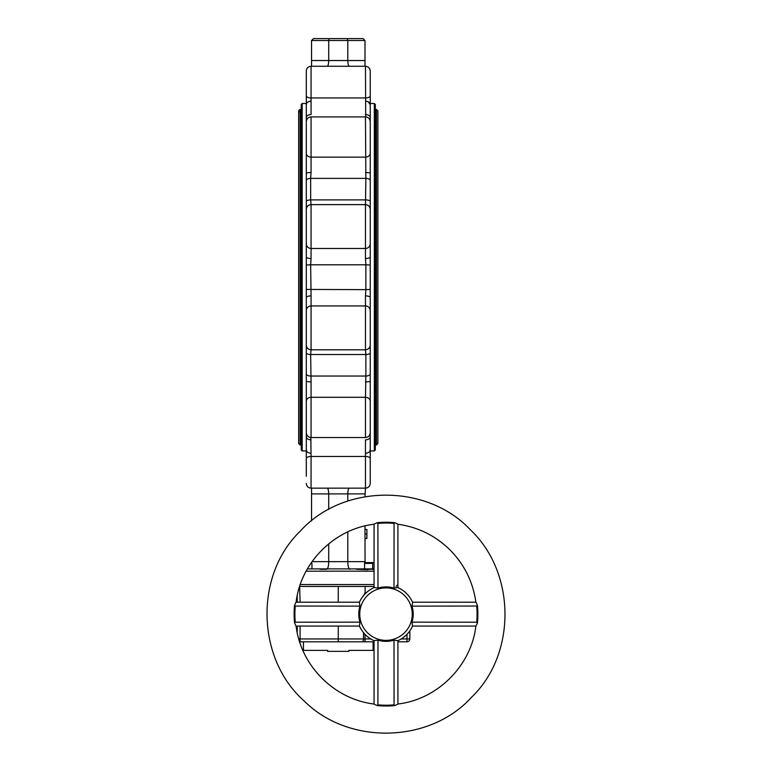 <?xml version="1.0" encoding="UTF-8"?>
<svg xmlns="http://www.w3.org/2000/svg" width="772" height="772" viewBox="0 0 772 772"><rect width="100%" height="100%" fill="white"/><g stroke="black" fill="none" stroke-linecap="round" stroke-linejoin="round"><path stroke-width="1.16" d="M368.63 568.887L364.577 568.887L364.577 563.406L372.683 563.406L372.683 568.887L368.63 568.887M374.053 568.887L372.683 568.887M364.577 568.887L307.41 568.887M364.577 562.682L374.053 562.595L365.05 562.595L364.992 525.925M370.242 236.589L370.242 345.036C369.952 347.931 368.369 349.523 365.465 349.803L311.068 349.803C308.163 349.523 306.571 347.931 306.291 345.036L306.291 341.166M370.242 341.166L370.242 343.25M370.242 310.711A4.777 4.767 180 0 0 365.465 305.944L365.465 295.898A4.777 1.621 -0 0 1 370.242 297.519L370.242 317.832M370.242 337.875L370.242 432.745C369.952 435.64 368.369 437.232 365.465 437.521L311.068 437.521C308.163 437.232 306.571 435.64 306.291 432.745L306.291 381.059A4.777 0.84 0 0 0 311.068 381.899L310.662 354.522A4.777 2.094 180 0 1 306.291 353.267L306.291 381.059M370.242 211.171L370.242 243.72A4.777 4.767 180 0 1 365.465 248.478L311.068 248.478A4.777 4.767 180 0 1 306.291 243.72L306.291 317.832M370.242 264.999L365.87 264.796L365.465 258.523A4.777 1.621 180 0 0 370.242 256.902L370.242 243.72M370.242 179.992A4.777 2.673 180 0 0 365.87 178.39L365.465 116.91C368.369 117.19 369.952 118.782 370.242 121.677L370.242 216.546M370.242 88.22L370.242 98.237M365.706 116.91L365.465 66.267C368.369 66.546 369.952 68.139 370.242 71.034L370.242 95.844A4.777 2.113 180 0 1 365.465 97.957L311.068 97.957A4.777 2.113 180 0 1 306.291 95.844L306.291 121.04A4.777 4.294 180 0 1 306.349 120.914M370.174 120.914A4.777 4.294 180 0 1 370.242 121.04L370.242 95.844M370.242 456.184L370.242 466.211M364.992 488.155L311.068 488.155L311.068 456.464L365.465 456.464A4.777 2.113 0 0 1 370.242 458.587L370.242 483.388C369.952 486.283 368.369 487.875 365.465 488.155L364.992 496.686M370.242 458.587L370.242 433.382A4.777 4.294 -0 0 1 370.174 433.507M306.291 449.729C306.995 450.115 305.075 452.122 310.691 453.309C305.075 452.122 306.995 450.115 306.291 449.729L306.291 466.211M310.827 437.512L311.068 456.464A4.777 2.113 180 0 0 306.291 458.587L306.291 476.227M306.291 458.587L306.291 436.769A4.777 3.078 0 0 0 311.068 439.847M306.291 327.849L306.291 353.267M365.465 349.803L365.465 305.944L311.068 305.944A4.777 4.767 180 0 0 306.291 310.711L306.291 345.036M306.291 310.711L306.291 297.519A4.777 1.621 0 0 1 311.068 295.898L310.662 264.796L306.291 264.999M365.465 204.889L365.87 178.39L310.662 178.39L311.068 172.532A4.777 0.84 180 0 0 306.291 173.372L306.291 216.546M306.291 236.589L306.291 256.902A4.777 1.621 180 0 0 311.068 258.523L310.662 264.796L365.87 264.796L365.87 289.635L306.291 289.432M306.291 211.171L306.291 243.72M306.291 173.372L306.291 121.677C306.571 118.782 308.163 117.19 311.068 116.91L311.068 157.131A4.777 3.976 180 0 1 306.291 153.155M306.291 78.194L306.291 104.693C306.995 104.307 305.075 102.3 310.691 101.113L310.682 101.113M370.242 71.034C369.952 68.139 368.369 66.546 365.465 66.267L311.068 66.267C308.163 66.546 306.571 68.139 306.291 71.034L306.291 95.844M302.19 103.506L302.19 450.925L301.234 449.97L301.234 104.461L302.19 103.506L306.291 103.506L306.291 98.237M374.343 450.925L374.343 103.506L375.298 104.461L375.298 449.97L374.343 450.925L370.242 450.925M311.541 488.155L311.541 520.907M311.541 493.887L328.718 493.887L328.718 509.472M328.718 543.835L328.718 561.64L364.992 561.64M327.183 488.155C328.119 488.502 328.631 490.413 328.718 493.887L347.805 493.887L347.805 501.096M347.805 531.889L347.805 561.64C347.931 566.262 348.616 568.81 349.851 569.273M364.992 60.534L347.805 60.534L347.805 40.511L364.992 40.511L363.081 38.6L364.992 40.511L364.992 66.267L311.541 66.267L311.541 40.511L313.451 38.6L311.541 40.511L328.718 40.511L328.718 60.534C328.631 64.008 328.119 65.919 327.183 66.267M306.291 456.184L306.291 450.925L302.19 450.925M370.242 201.154A4.777 2.094 180 0 0 365.87 199.9L310.662 199.9L311.068 204.889M365.465 295.898L365.87 289.635L370.242 289.432M370.242 353.267A4.777 2.094 180 0 1 365.87 354.522L365.465 349.533M311.068 349.533L310.662 354.522L365.87 354.522L365.87 376.032L310.662 376.032A4.777 2.673 180 0 1 306.291 374.43M311.068 381.899L311.068 397.29L365.465 397.29L365.87 376.032A4.777 2.673 0 0 0 370.242 374.43M306.349 433.507A4.777 4.294 180 0 1 306.291 433.382L306.291 436.769M363.081 38.6L347.294 38.6L347.805 40.511L328.718 40.511L329.229 38.6L347.294 38.6L313.451 38.6M312.052 561.64L328.718 561.64C328.602 566.262 327.917 568.81 326.672 569.273L320.062 569.273M374.053 569.273L356.471 569.273L367.916 569.659M338.261 602.199L338.261 586.45L300.086 586.45L374.053 586.45L365.137 586.45L365.137 592.558L363.477 595.994M364.992 538.48L366.903 538.48L366.903 534.002L364.992 534.002M366.903 534.002L366.903 529.476L364.992 529.476M311.541 60.534L347.805 60.534C347.902 64.008 348.413 65.919 349.34 66.267M364.992 493.887L347.805 493.887C347.902 490.413 348.413 488.502 349.34 488.155M306.291 71.034C306.571 68.139 308.163 66.546 311.068 66.267L311.068 114.574A4.777 3.078 180 0 0 306.291 117.653M306.291 208.536A4.777 3.648 0 0 1 307.96 205.767M307.96 348.654A4.777 3.648 180 0 1 306.291 345.885M370.242 117.653A4.777 3.078 180 0 0 365.465 114.574M370.242 173.372A4.777 0.84 180 0 0 365.465 172.532M368.572 205.767A4.777 3.648 -0 0 1 370.242 208.536M370.242 483.388C369.952 486.283 368.369 487.875 365.465 488.155L365.465 439.847A4.777 3.078 0 0 0 370.242 436.769M370.242 345.885A4.777 3.648 180 0 1 368.572 348.654M365.465 381.899A4.777 0.84 -0 0 0 370.242 381.059M376.447 109.47L377.875 110.898L377.875 443.524L376.447 444.952L376.447 109.47L375.298 109.47M300.086 112.336C298.243 111.38 298.243 110.425 300.086 109.47L301.234 109.47M311.956 563.406L311.956 568.887M374.053 704.016C334.421 699.413 300.704 665.705 296.101 626.063L359.434 626.063L295.985 626.063L294.547 622.946L295.261 622.213A91.086 91.086 0 0 1 295.261 606.049L294.547 605.316L295.985 602.199L359.434 602.199L296.101 602.199C300.704 562.556 334.421 528.849 374.053 524.246L374.053 587.579L374.053 524.13L377.17 522.692L377.904 523.397A91.086 91.086 0 0 1 394.067 523.397L394.801 522.692L397.918 524.13L397.918 587.579L397.918 524.246C418.144 527.112 435.533 535.7 450.105 550.011C464.416 564.583 473.004 581.982 475.87 602.199L412.537 602.199L475.986 602.199L477.434 605.316A91.868 91.868 0 0 1 477.434 622.946L475.986 626.063L412.537 626.063L475.87 626.063C471.277 665.696 437.56 699.413 397.918 704.016M377.17 522.692A91.868 91.868 0 0 1 394.801 522.692M294.547 622.946A91.868 91.868 0 0 1 294.547 605.316M377.981 640.152A27.232 27.232 0 0 0 394 640.152L397.918 640.683L397.918 704.132L394.801 705.579A91.868 91.868 0 0 1 377.17 705.579L374.053 704.132L374.053 640.683L377.981 640.152L377.904 704.865L377.17 705.579M394.801 705.579L394.067 704.865A91.086 91.086 0 0 1 377.904 704.865M477.434 605.316L476.72 606.049A91.086 91.086 0 0 1 476.72 622.213L477.434 622.946M374.053 641.812L300.086 641.812L300.086 626.063M409.845 630.811L409.845 638.946L406.989 638.946L406.989 641.812A2.866 2.866 0 0 0 409.845 638.946A2.866 2.866 0 0 1 406.989 641.812L397.918 641.812M338.261 626.063L338.261 638.946L363.477 638.946A2.866 1.515 90 0 1 361.962 641.812L364.992 641.812L364.992 634.294M361.962 641.812L338.261 641.812L338.261 638.946L298.774 638.946M300.086 602.199L299.642 586.45M297.22 632.635L297.22 626.063M297.22 602.199L297.22 595.627M303.425 641.812L303.425 650.4L327.666 650.4L327.666 651.356L348.867 651.356L348.867 650.4L373.098 650.4L373.098 641.812M412.537 626.063L412.016 622.145L476.72 622.213M359.434 602.199L359.366 602.363A29.114 29.114 0 0 1 374.217 587.511L374.053 587.579M295.261 606.049L359.964 606.126A27.232 27.232 0 0 0 359.964 622.145L359.434 626.063M397.918 587.579L397.763 587.511A29.114 29.114 0 0 1 412.615 602.363L412.537 602.199M412.016 622.145A27.232 27.232 0 0 0 412.016 606.126L476.72 606.049M394.067 704.865L394 640.152M295.261 622.213L359.964 622.145M377.904 523.397L377.981 588.11A27.232 27.232 0 0 1 394 588.11L394.067 523.397M359.964 606.126L359.366 602.363A29.114 29.114 0 0 1 374.217 587.511L377.981 588.11M394 588.11L397.763 587.511A29.114 29.114 0 0 1 412.615 602.363L412.016 606.126M359.366 625.909A29.114 29.114 0 0 0 374.217 640.75A29.114 29.114 0 0 1 359.366 625.909M397.763 640.75A29.114 29.114 0 0 0 412.615 625.909A29.114 29.114 0 0 1 397.763 640.75M370.242 153.155A4.777 3.976 180 0 1 365.465 157.131L311.068 157.131L311.068 172.532M306.291 201.154A4.777 2.094 180 0 1 310.662 199.9L310.662 178.39A4.777 2.673 180 0 0 306.291 179.992M365.465 258.523L365.465 204.619L311.068 204.619L311.068 258.523M311.068 349.803L311.068 295.898M306.291 401.266A4.777 3.976 180 0 1 311.068 397.29L311.068 437.521M370.242 401.266A4.777 3.976 0 0 0 365.465 397.29L365.465 437.521M374.053 571.183L306.137 571.183M300.279 584.539L374.053 584.539M300.086 109.47L300.086 444.952L301.234 444.952M370.772 638.946L363.477 638.946L363.477 632.586M401.208 638.946L406.989 638.946L406.989 634.294M409.845 638.946A2.866 2.866 0 0 1 406.989 641.812M412.238 614.136A26.248 26.248 0 0 1 372.866 636.861A26.248 26.248 0 0 1 372.866 591.4A26.248 26.248 0 0 1 412.238 614.136M374.343 103.506L370.242 103.506M365.465 116.91L311.068 116.91M397.918 584.539L396.007 586.45M307.951 101.981L307.391 102.454M311.068 204.619C308.163 204.898 306.571 206.491 306.291 209.395M311.068 488.155C308.163 487.875 306.571 486.283 306.291 483.388C306.571 486.283 308.163 487.875 311.068 488.155M365.841 101.113C371.255 102.261 369.634 104.21 370.242 104.693L368.225 101.759M370.242 449.729C369.527 450.115 371.457 452.122 365.841 453.309C371.457 452.122 369.527 450.115 370.242 449.729M365.465 204.619C368.369 204.898 369.952 206.491 370.242 209.395M375.298 444.952L376.447 444.952M300.086 444.952L298.658 443.524L298.658 110.898M470.351 529.766C515.995 572.708 516.584 653.932 471.663 697.155C429.869 743.417 348.664 745.376 304.313 701.101C256.256 658.786 254.355 575.169 300.308 531.107C342.913 483.783 426.54 483.06 470.351 529.766"/></g></svg>
